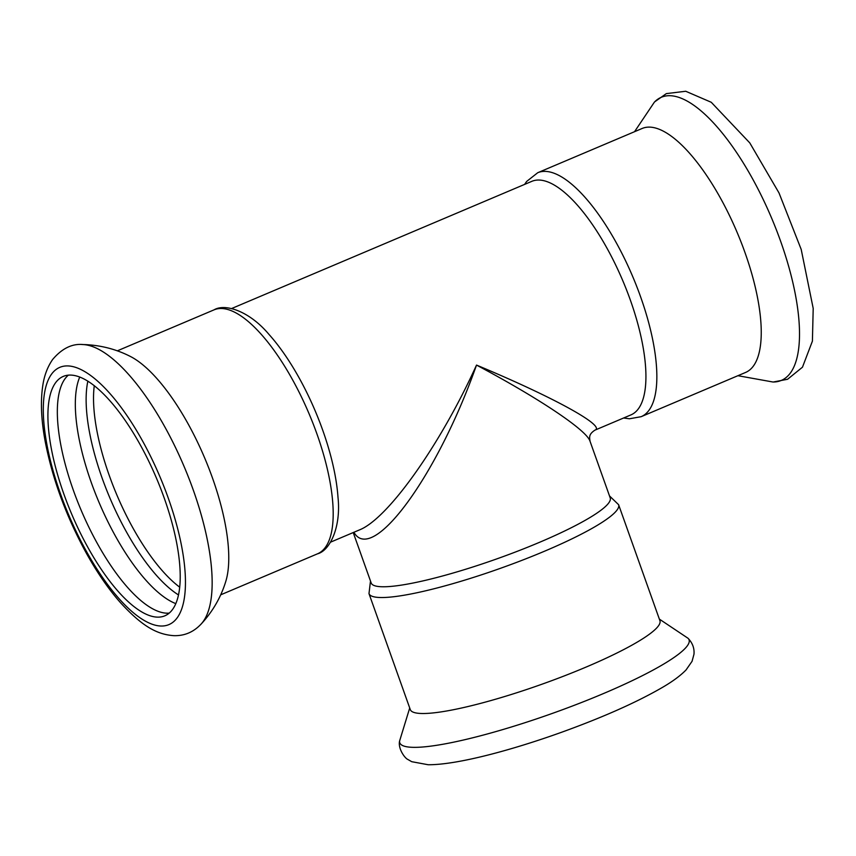 <?xml version="1.0" encoding="UTF-8"?>
<svg xmlns="http://www.w3.org/2000/svg" width="856" height="856" viewBox="0 0 856 856"><rect width="100%" height="100%" fill="white"/><g stroke="black" fill="none" stroke-linecap="round" stroke-linejoin="round"><path stroke-width="1.28" d="M737.915 375.698L772.904 382.001A153.748 54.452 -113 0 0 780.265 240.247A153.748 54.452 -113 0 0 670.312 95.712A153.748 54.452 -113 0 0 654.358 102.174L634.542 131.696M641.123 416.701L745.523 372.478A132.498 46.92 -113 0 0 741.135 242.248A132.498 46.92 -113 0 0 649.918 127.127A132.498 46.92 -113 0 0 642.15 128.475L537.75 172.709A132.498 46.92 67 0 1 640.523 296.604A132.498 46.92 67 0 1 641.123 416.701L629.47 418.777L623.585 418.006M368.99 593.615A132.498 20.266 160.4 0 0 381.016 597.531A132.498 20.266 160.4 0 0 547.701 549.862A132.498 20.266 160.4 0 0 618.62 504.719L659.923 620.696A132.498 20.266 160.4 0 1 588.992 665.84A132.498 20.266 160.4 0 1 410.281 709.581L368.99 593.615L370.488 581.031M200.571 624.655A153.748 54.452 -113 0 0 200.86 624.356A153.748 54.452 -113 0 0 184.415 467.237A153.748 54.452 -113 0 0 82.968 344.551A153.748 54.452 -113 0 0 82.315 344.529A153.748 54.452 -113 0 0 81.898 344.529M83.449 344.583C72.364 343.363 62.092 348.328 52.644 359.477C47.551 366.839 44.266 375.506 42.8 385.478C40.393 401.378 41.184 420.018 45.186 441.418C52.419 478.793 65.998 515.804 85.932 552.441C96.642 571.808 107.984 588.372 119.968 602.11C141.657 625.875 156.573 634.457 173.736 635.655C184.682 636.008 193.97 631.963 201.62 623.5A153.738 54.442 -113 0 0 184.072 466.445A153.738 54.442 -113 0 0 83.449 344.583A153.738 54.442 -113 0 0 82.978 344.561M82.315 344.529L85.129 344.604C101.243 345.343 116.309 349.28 130.305 356.417A132.498 46.92 67 0 1 204.584 457.757A132.498 46.92 67 0 1 225.716 581.609C220.816 597.552 212.534 611.805 200.86 624.356M79.758 377.004A130.026 46.053 -113 0 0 99.061 502.461A130.026 46.053 -113 0 0 175.769 603.608M68.362 375.131A130.026 46.053 -113 0 0 73.349 490.253A130.026 46.053 -113 0 0 166.578 613.174A130.026 46.053 -113 0 0 169.178 613.099M87.868 381.123A130.026 46.053 -113 0 0 109.857 497.892A130.026 46.053 -113 0 0 178.444 594.909M353.903 532.261C372.135 564.981 437.437 475.947 476.514 365.084C440.177 445.174 387.918 518.768 359.456 529.918L330.609 542.137M590.019 441.182C589.377 436.624 588.939 434.227 594.856 430.183C606.412 426.256 553.554 397.184 476.514 365.084C539.494 398.575 586.638 430.183 590.009 441.182L610.21 497.903A126.859 19.41 160.4 0 1 542.308 541.131A126.859 19.41 160.4 0 1 382.718 586.767A126.859 19.41 160.4 0 1 371.194 583.011L353.228 532.55M322.733 430.236A126.859 44.929 67 0 1 337.981 497.175C341.244 527.125 329.881 550.729 317.469 553.832A132.498 46.92 67 0 0 316.859 433.725A132.498 46.92 67 0 0 214.096 309.829C225.203 303.12 249.652 311.263 269.062 334.503A126.859 44.929 67 0 1 322.733 430.236M231.634 308.524L531.897 181.311A126.859 44.929 67 0 1 630.294 299.932A126.859 44.929 67 0 1 630.872 414.925L594.834 430.194M164.191 497.967A130.026 46.053 67 0 1 164.791 615.838A130.026 46.053 67 0 1 63.933 494.244A130.026 46.053 67 0 1 63.333 376.383A130.026 46.053 67 0 1 164.191 497.967M659.355 619.102L688.042 638.276A153.534 23.486 160.4 0 1 585.558 700.904A153.534 23.486 160.4 0 1 413.726 747.352A153.534 23.486 160.4 0 1 412.218 747.309A153.534 23.486 160.4 0 1 399.602 740.975L409.714 707.998M179.653 587.141A127.801 45.261 67 0 1 109.247 475.444A127.801 45.261 67 0 1 94.288 385.66M168.225 497.978A139.689 49.466 67 0 1 160.682 626.014A139.689 49.466 67 0 1 60.53 493.976A139.689 49.466 67 0 1 68.073 365.929A139.689 49.466 67 0 1 168.225 497.978M537.75 172.709L526.633 181.461L524.61 184.393M654.647 101.875L666.332 93.614L685.72 91.26L711.261 102.281L749.781 142.899L779.003 192.921L801.195 249.406L813.2 308.406L812.408 341.127L802.468 367.203L787.573 379.272L773.321 382.001M220.677 594.834L317.469 553.832M117.304 350.842L214.096 309.829M618.62 504.719L609.504 495.924M688.042 638.276C692.547 642.995 694.526 648.324 693.97 654.262L692.055 661.324L686.063 669.938C680.327 675.812 672.206 681.783 661.699 687.828C636.19 702.541 602.774 717.371 561.44 732.319C511.278 750.327 456.794 764.943 428.161 764.74L411.715 761.69L407.82 759.443C404.909 758.32 397.794 748.604 399.602 740.975"/></g></svg>
